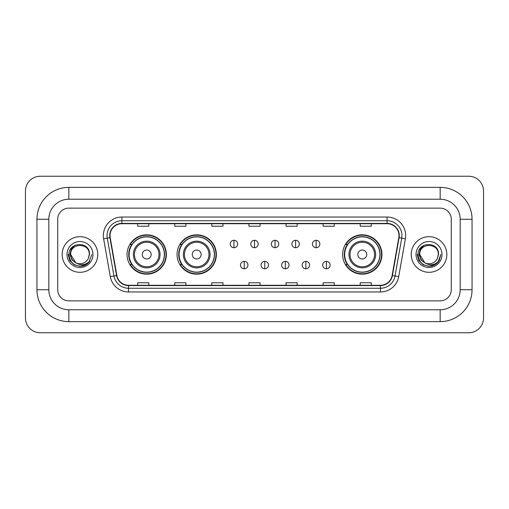 <?xml version="1.0" encoding="UTF-8"?>
<svg xmlns="http://www.w3.org/2000/svg" width="509" height="509" viewBox="0 0 509 509"><rect width="100%" height="100%" fill="white"/><g stroke="black" fill="none" stroke-linecap="round" stroke-linejoin="round"><path stroke-width="0.76" d="M342.633 254.5A19.66 19.66 0 0 0 362.293 274.16A19.66 19.66 0 0 0 381.954 254.5A19.66 19.66 0 0 0 362.293 234.84A19.66 19.66 0 0 0 342.633 254.5M177.049 254.5A19.66 19.66 0 0 0 196.709 274.16A19.66 19.66 0 0 0 216.37 254.5A19.66 19.66 0 0 0 196.709 234.84A19.66 19.66 0 0 0 177.049 254.5M127.046 254.5A19.66 19.66 0 0 0 146.707 274.16A19.66 19.66 0 0 0 166.367 254.5A19.66 19.66 0 0 0 146.707 234.84A19.66 19.66 0 0 0 127.046 254.5M131.761 264.515A17.993 17.993 0 0 1 131.761 244.485M181.764 264.515A17.993 17.993 0 0 1 181.764 244.485M347.348 264.515A17.993 17.993 0 0 1 347.348 244.485M62.174 254.5A17.802 17.802 0 0 0 79.977 272.302A17.802 17.802 0 0 0 97.779 254.5A17.802 17.802 0 0 0 79.977 236.698A17.802 17.802 0 0 0 62.174 254.5A17.802 17.802 0 0 0 79.977 272.302A17.802 17.802 0 0 0 97.779 254.5A17.802 17.802 0 0 0 79.977 236.698A17.802 17.802 0 0 0 62.174 254.5M411.221 254.5A17.802 17.802 0 0 0 429.023 272.302A17.802 17.802 0 0 0 446.826 254.5A17.802 17.802 0 0 0 429.023 236.698A17.802 17.802 0 0 0 411.221 254.5A17.802 17.802 0 0 0 429.023 272.302A17.802 17.802 0 0 0 446.826 254.5A17.802 17.802 0 0 0 429.023 236.698A17.802 17.802 0 0 0 411.221 254.5M110.02 235.584A11.872 11.872 0 0 1 121.893 223.712L387.107 223.712A11.872 11.872 0 0 1 398.795 237.646L392.127 275.477A11.872 11.872 0 0 1 380.439 285.288L128.561 285.288A11.872 11.872 0 0 1 116.873 275.477L110.205 237.646A11.872 11.872 0 0 1 110.02 235.584M109.728 235.584A12.165 12.165 0 0 0 109.912 237.697L116.58 275.528A12.165 12.165 0 0 0 128.561 285.587L380.439 285.587A12.165 12.165 0 0 0 392.42 275.528L399.088 237.697A12.165 12.165 0 0 0 387.107 223.413L121.893 223.413A12.165 12.165 0 0 0 109.728 235.584M103.626 238.804A18.547 18.547 0 0 1 121.893 217.038L387.107 217.038A18.547 18.547 0 0 1 405.374 238.804L398.7 276.635A18.547 18.547 0 0 1 380.439 291.962L128.561 291.962A18.547 18.547 0 0 1 110.3 276.635L103.626 238.804L107.278 238.161A14.837 14.837 0 0 1 121.893 220.747L387.107 220.747A14.837 14.837 0 0 1 401.722 238.161L395.048 275.993A14.837 14.837 0 0 1 380.439 288.253L128.561 288.253A14.837 14.837 0 0 1 113.952 275.993L107.278 238.161A14.837 14.837 0 0 1 107.055 235.584M451.279 219.264A11.128 11.128 0 0 0 440.151 208.136L68.849 208.136A11.128 11.128 0 0 0 57.721 219.264L57.721 289.736A11.128 11.128 0 0 0 68.849 300.864L440.151 300.864A11.128 11.128 0 0 0 451.279 289.736L451.279 219.264A11.128 11.128 0 0 0 440.151 208.136L68.849 208.136A11.128 11.128 0 0 0 57.721 219.264L57.721 289.736A11.128 11.128 0 0 0 68.849 300.864L440.151 300.864A11.128 11.128 0 0 0 451.279 289.736L451.279 219.264M392.42 275.528L395.048 275.993L401.722 238.161L405.374 238.804M248.939 223.712L248.939 226.225L260.061 226.225L260.061 223.712M211.846 223.712L211.846 226.225L222.974 226.225L222.974 223.712M174.752 223.712L174.752 226.225L185.88 226.225L185.88 223.712M137.659 223.712L137.659 226.225L148.787 226.225L148.787 223.712M286.026 223.712L286.026 226.225L297.154 226.225L297.154 223.712M323.12 223.712L323.12 226.225L334.248 226.225L334.248 223.712M360.213 223.712L360.213 226.225L371.341 226.225L371.341 223.712M260.061 285.288L260.061 282.775L248.939 282.775L248.939 285.288M222.974 285.288L222.974 282.775L211.846 282.775L211.846 285.288M185.88 285.288L185.88 282.775L174.752 282.775L174.752 285.288M148.787 285.288L148.787 282.775L137.659 282.775L137.659 285.288M297.154 285.288L297.154 282.775L286.026 282.775L286.026 285.288M334.248 285.288L334.248 282.775L323.12 282.775L323.12 285.288M371.341 285.288L371.341 282.775L360.213 282.775L360.213 285.288M68.849 187.363L68.849 199.229L440.151 199.229L440.151 187.363A31.902 31.902 0 0 1 472.053 219.264A31.902 31.902 0 0 0 440.151 187.363L68.849 187.363A31.902 31.902 0 0 0 36.947 219.264L36.947 289.736A31.902 31.902 0 0 0 68.849 321.637L440.151 321.637A31.902 31.902 0 0 0 472.053 289.736L472.053 219.264L460.181 219.264A20.029 20.029 0 0 0 440.151 199.229L68.849 199.229A20.029 20.029 0 0 0 48.819 219.264L48.819 289.736A20.029 20.029 0 0 0 68.849 309.771L440.151 309.771A20.029 20.029 0 0 0 460.181 289.736L460.181 219.264L460.181 289.736L472.053 289.736M483.55 191.072A14.837 14.837 0 0 0 468.713 176.235L40.287 176.235A14.837 14.837 0 0 0 25.45 191.072L25.45 317.928A14.837 14.837 0 0 0 40.287 332.765L468.713 332.765A14.837 14.837 0 0 0 483.55 317.928L483.55 191.072M91.798 254.5L88.878 262.281L87.224 263.84M76.496 263.255L71.896 259.876L69.994 254.5L71.177 249.27L74.836 245.357M89.253 254.5L88.235 258.718L89.476 254.5C90.392 241.107 68.581 241.438 68.989 254.5C69.727 262.389 74.072 266.271 82.032 266.143C85.27 265.52 87.841 263.866 89.737 261.174C85.455 265.284 80.816 265.825 75.816 262.784L70.706 254.5C70.134 242.538 89.819 242.538 89.253 254.5L88.235 258.718A9.27 9.27 0 0 1 75.816 262.784L70.706 254.5C70.134 242.538 89.819 242.538 89.253 254.5C89.819 242.538 70.134 242.538 70.706 254.5C70.134 242.538 89.819 242.538 89.253 254.5M75.746 262.752L70.706 254.5C70.866 258.235 72.571 260.996 75.816 262.784M66.997 254.5A12.979 12.979 0 0 0 79.977 267.479A12.979 12.979 0 0 0 92.962 254.5A12.979 12.979 0 0 0 79.977 241.52A12.979 12.979 0 0 0 66.997 254.5M89.737 261.174L86.415 264.419M86.339 264.47L82.032 266.143L86.358 264.451L82.032 266.143L86.358 264.451L79.977 266.322L74.066 264.737L69.739 260.411L68.155 254.5M151.16 254.5A4.454 4.454 0 0 0 146.707 250.046A4.454 4.454 0 0 0 142.259 254.5A4.454 4.454 0 0 0 146.707 258.954A4.454 4.454 0 0 0 151.16 254.5M160.061 254.5A13.355 13.355 0 0 0 146.707 241.145A13.355 13.355 0 0 0 133.352 254.5A13.355 13.355 0 0 0 146.707 267.855A13.355 13.355 0 0 0 160.061 254.5A13.355 13.355 0 0 1 146.707 267.855A13.355 13.355 0 0 1 133.352 254.5M164.324 254.5A17.618 17.618 0 0 0 146.707 236.882A17.618 17.618 0 0 0 129.089 254.5A17.618 17.618 0 0 0 146.707 272.118A17.618 17.618 0 0 0 164.324 254.5M165.998 254.5A19.291 19.291 0 0 1 130.221 264.515L132.009 264.515A17.783 17.783 0 0 0 158.477 267.836A17.783 17.783 0 0 0 158.477 241.164A17.783 17.783 0 0 0 132.009 244.485L130.221 244.485A19.291 19.291 0 0 1 165.998 254.5M201.163 254.5A4.454 4.454 0 0 0 196.709 250.046A4.454 4.454 0 0 0 192.256 254.5A4.454 4.454 0 0 0 196.709 258.954A4.454 4.454 0 0 0 201.163 254.5M210.064 254.5A13.355 13.355 0 0 0 196.709 241.145A13.355 13.355 0 0 0 183.355 254.5A13.355 13.355 0 0 0 196.709 267.855A13.355 13.355 0 0 0 210.064 254.5A13.355 13.355 0 0 1 196.709 267.855A13.355 13.355 0 0 1 183.355 254.5M214.327 254.5A17.618 17.618 0 0 0 196.709 236.882A17.618 17.618 0 0 0 179.092 254.5A17.618 17.618 0 0 0 196.709 272.118A17.618 17.618 0 0 0 214.327 254.5M216.001 254.5A19.291 19.291 0 0 1 180.224 264.515L182.012 264.515A17.783 17.783 0 0 0 208.474 267.836A17.783 17.783 0 0 0 208.474 241.164A17.783 17.783 0 0 0 182.012 244.485L180.224 244.485A19.291 19.291 0 0 1 216.001 254.5M366.741 254.5A4.454 4.454 0 0 0 362.293 250.046A4.454 4.454 0 0 0 357.84 254.5A4.454 4.454 0 0 0 362.293 258.954A4.454 4.454 0 0 0 366.741 254.5M375.648 254.5A13.355 13.355 0 0 0 362.293 241.145A13.355 13.355 0 0 0 348.939 254.5A13.355 13.355 0 0 0 362.293 267.855A13.355 13.355 0 0 0 375.648 254.5A13.355 13.355 0 0 1 362.293 267.855A13.355 13.355 0 0 1 348.939 254.5M379.911 254.5A17.618 17.618 0 0 0 362.293 236.882A17.618 17.618 0 0 0 344.676 254.5A17.618 17.618 0 0 0 362.293 272.118A17.618 17.618 0 0 0 379.911 254.5M381.578 254.5A19.291 19.291 0 0 1 345.808 264.515L347.596 264.515A17.783 17.783 0 0 0 374.058 267.836A17.783 17.783 0 0 0 374.058 241.164A17.783 17.783 0 0 0 347.596 244.485L345.808 244.485A19.291 19.291 0 0 1 381.578 254.5M233.949 240.293A3.709 3.709 0 0 0 230.24 244.002A3.709 3.709 0 0 0 233.949 247.711A3.709 3.709 0 0 0 237.658 244.002A3.709 3.709 0 0 0 233.949 240.293L233.949 247.711A3.709 3.709 0 0 0 237.658 244.002A3.709 3.709 0 0 0 233.949 240.293M254.5 240.293A3.709 3.709 0 0 0 250.791 244.002A3.709 3.709 0 0 0 254.5 247.711A3.709 3.709 0 0 0 258.209 244.002A3.709 3.709 0 0 0 254.5 240.293L254.5 247.711A3.709 3.709 0 0 0 258.209 244.002A3.709 3.709 0 0 0 254.5 240.293M275.051 240.293A3.709 3.709 0 0 0 271.342 244.002A3.709 3.709 0 0 0 275.051 247.711A3.709 3.709 0 0 0 278.76 244.002A3.709 3.709 0 0 0 275.051 240.293L275.051 247.711A3.709 3.709 0 0 0 278.76 244.002A3.709 3.709 0 0 0 275.051 240.293M295.602 240.293A3.709 3.709 0 0 0 291.892 244.002A3.709 3.709 0 0 0 295.602 247.711A3.709 3.709 0 0 0 299.311 244.002A3.709 3.709 0 0 0 295.602 240.293L295.602 247.711A3.709 3.709 0 0 0 299.311 244.002A3.709 3.709 0 0 0 295.602 240.293M316.146 240.293A3.709 3.709 0 0 0 312.437 244.002A3.709 3.709 0 0 0 316.146 247.711A3.709 3.709 0 0 0 319.856 244.002A3.709 3.709 0 0 0 316.146 240.293L316.146 247.711A3.709 3.709 0 0 0 319.856 244.002A3.709 3.709 0 0 0 316.146 240.293M244.225 261.365A3.709 3.709 0 0 0 240.515 265.074A3.709 3.709 0 0 0 244.225 268.784A3.709 3.709 0 0 0 247.934 265.074A3.709 3.709 0 0 0 244.225 261.365L244.225 268.784A3.709 3.709 0 0 0 247.934 265.074A3.709 3.709 0 0 0 244.225 261.365M264.775 261.365A3.709 3.709 0 0 0 261.066 265.074A3.709 3.709 0 0 0 264.775 268.784A3.709 3.709 0 0 0 268.485 265.074A3.709 3.709 0 0 0 264.775 261.365L264.775 268.784A3.709 3.709 0 0 0 268.485 265.074A3.709 3.709 0 0 0 264.775 261.365M285.326 261.365A3.709 3.709 0 0 0 281.617 265.074A3.709 3.709 0 0 0 285.326 268.784A3.709 3.709 0 0 0 289.036 265.074A3.709 3.709 0 0 0 285.326 261.365L285.326 268.784A3.709 3.709 0 0 0 289.036 265.074A3.709 3.709 0 0 0 285.326 261.365M305.871 261.365A3.709 3.709 0 0 0 302.161 265.074A3.709 3.709 0 0 0 305.871 268.784A3.709 3.709 0 0 0 309.58 265.074A3.709 3.709 0 0 0 305.871 261.365L305.871 268.784A3.709 3.709 0 0 0 309.58 265.074A3.709 3.709 0 0 0 305.871 261.365M326.422 261.365A3.709 3.709 0 0 0 322.712 265.074A3.709 3.709 0 0 0 326.422 268.784A3.709 3.709 0 0 0 330.131 265.074A3.709 3.709 0 0 0 326.422 261.365L326.422 268.784A3.709 3.709 0 0 0 330.131 265.074A3.709 3.709 0 0 0 326.422 261.365M435.405 264.451L429.023 266.322L423.113 264.737L418.786 260.411L417.202 254.5L418.786 260.411L423.113 264.737L429.023 266.322L434.934 264.737L439.261 260.411L440.845 254.5L437.925 262.281L436.27 263.84M425.543 263.255L420.943 259.876L419.041 254.5L420.218 249.27L423.882 245.357M424.735 262.72L419.747 254.5C419.181 242.538 438.866 242.538 438.294 254.5L437.282 258.718L438.523 254.5C439.439 241.107 417.628 241.438 418.035 254.5C418.773 262.389 423.119 266.271 431.078 266.143C434.317 265.52 436.887 263.866 438.783 261.174C434.501 265.284 429.863 265.825 424.862 262.784L424.85 262.784A9.27 9.27 0 0 0 437.282 258.718L438.294 254.5L437.282 258.718M424.862 262.784C421.617 260.996 419.912 258.235 419.747 254.5C419.181 242.538 438.866 242.538 438.294 254.5C438.866 242.538 419.181 242.538 419.747 254.5C419.181 242.538 438.866 242.538 438.294 254.5M416.038 254.5A12.979 12.979 0 0 0 429.023 267.479A12.979 12.979 0 0 0 442.003 254.5A12.979 12.979 0 0 0 429.023 241.52A12.979 12.979 0 0 0 416.038 254.5M438.783 261.174L435.462 264.419M435.392 264.464L431.078 266.143M440.845 254.5L439.261 260.411L434.934 264.737L429.023 266.322L423.113 264.737L418.786 260.411L417.202 254.5L418.786 260.411L423.113 264.737L429.023 266.322L434.934 264.737L439.261 260.411L440.845 254.5M438.758 261.212L435.469 264.413L438.758 261.212M387.107 217.038L387.107 223.413M107.278 238.161L109.912 237.697M128.561 291.962L128.561 285.587M380.439 285.587L380.439 291.962M110.3 276.635L116.58 275.528M399.088 237.697L401.722 238.161M121.893 217.038L121.893 223.413M395.048 275.993L398.7 276.635M440.151 321.637L440.151 309.771L68.849 309.771L68.849 321.637M36.947 289.736L48.819 289.736L48.819 219.264L36.947 219.264M158.973 254.5A12.267 12.267 0 0 0 146.707 242.233A12.267 12.267 0 0 0 134.44 254.5A12.267 12.267 0 0 0 146.707 266.767A12.267 12.267 0 0 0 158.973 254.5M208.976 254.5A12.267 12.267 0 0 0 196.709 242.233A12.267 12.267 0 0 0 184.443 254.5A12.267 12.267 0 0 0 196.709 266.767A12.267 12.267 0 0 0 208.976 254.5M374.56 254.5A12.267 12.267 0 0 0 362.293 242.233A12.267 12.267 0 0 0 350.027 254.5A12.267 12.267 0 0 0 362.293 266.767A12.267 12.267 0 0 0 374.56 254.5"/></g></svg>
